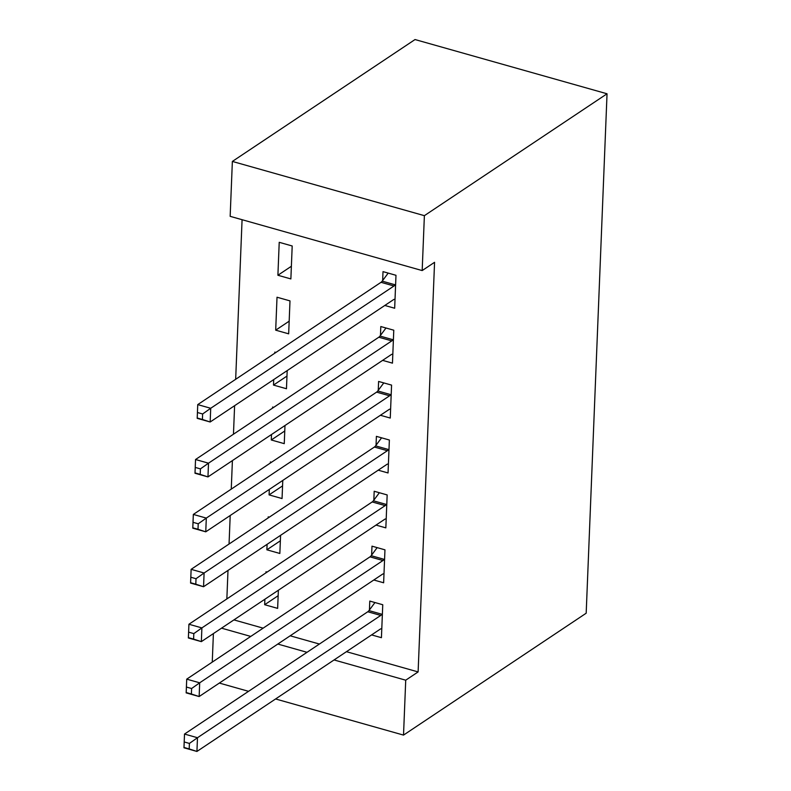 <?xml version="1.0" encoding="UTF-8"?>
<svg xmlns="http://www.w3.org/2000/svg" width="791" height="791" viewBox="0 0 791 791"><rect width="100%" height="100%" fill="white"/><g stroke="black" fill="none" stroke-linecap="round" stroke-linejoin="round"><path stroke-width="1.19" d="M242.076 219.71L235.669 379.304M234.611 405.694L233.464 434.21M232.406 460.599L231.259 489.115M230.201 515.505L229.054 544.03M227.996 570.42L226.849 598.935M230.161 216.339L232.366 161.433L415.028 39.55L607.043 93.783L586.18 613.213L403.519 735.096L405.724 680.191L418.113 671.925L434.566 262.305L422.176 270.571L230.161 216.339M212.255 662.107L213.402 633.591M275.693 330.173L288.666 333.832L289.99 300.887L277.018 297.228L275.693 330.173L289.18 321.176M382.617 360.37L392.465 363.148L393.78 330.203L380.807 326.535L380.451 335.424M284.77 430.986L271.283 439.984L284.256 443.652L284.987 425.509M271.283 439.984L271.501 434.506M272.559 408.116L272.608 407.039L273.716 407.355M378.207 470.18L388.045 472.959L389.37 440.014L376.397 436.355L376.041 445.244M280.36 540.807L266.874 549.804L279.846 553.463L280.578 535.329M266.874 549.804L267.091 544.327M268.149 517.937L268.198 516.859L269.306 517.166M373.797 580.001L383.635 582.779L384.96 549.834L371.988 546.166L371.632 555.055M233.918 619.897L263.136 628.153M290.178 635.796L319.406 644.042M346.448 651.685L418.113 671.925M371.592 634.906L381.43 637.684L382.755 604.739L369.783 601.081L369.427 609.97M278.155 595.712L264.669 604.71L277.641 608.378L278.373 590.234M264.669 604.71L264.886 599.232M265.944 572.842L265.994 571.764L267.101 572.081M376.002 525.086L385.84 527.874L387.165 494.929L374.192 491.26L373.836 500.149M282.565 485.892L269.078 494.889L282.051 498.557L282.783 480.424M269.078 494.889L269.296 489.421M270.354 463.032L270.403 461.944L271.511 462.26M380.412 415.275L390.26 418.053L391.575 385.108L378.602 381.45L378.246 390.339M286.975 376.081L273.488 385.079L286.461 388.737L287.192 370.603M273.488 385.079L273.706 379.601M274.774 353.211L274.813 352.133L275.921 352.44M384.822 305.455L394.669 308.243L395.984 275.298L383.012 271.629L382.656 280.518M277.898 275.258L290.87 278.926L292.195 245.981L279.223 242.313L277.898 275.258L291.385 266.26M232.366 161.433L424.381 215.666L422.176 270.571M424.381 215.666L607.043 93.783M221.529 628.163L250.757 636.419M277.799 644.052L307.017 652.308M334.059 659.951L405.724 680.191M219.325 683.068L248.552 691.324M275.594 698.967L403.519 735.096M189.405 743.431L184.214 741.958L183.996 747.455L189.187 748.919L189.405 743.431L197.483 737.726L196.929 751.45L183.957 747.782L184.511 734.058L197.483 737.726L380.758 615.428A6.051 2.739 105.8 0 0 381.934 614.261L382.399 613.628M381.786 628.796L381.351 628.776A6.051 2.739 105.8 0 0 380.214 629.152L196.929 751.45L189.187 748.919M184.214 741.958L184.511 734.058L367.785 611.759A6.051 2.739 105.8 0 0 368.962 610.593L374.954 602.544M191.61 688.516L186.419 687.053L186.201 692.54L191.392 694.014L191.61 688.516L199.688 682.811L199.144 696.545L186.162 692.876L186.716 679.153L199.688 682.811L382.963 560.522A6.051 2.739 105.8 0 0 384.139 559.346L384.604 558.723M384.001 573.89L383.556 573.87A6.051 2.739 105.8 0 0 382.419 574.246L199.144 696.545L191.392 694.014M186.419 687.053L186.716 679.153L369.99 556.854A6.051 2.739 105.8 0 0 371.167 555.687L377.159 547.629M193.815 633.611L188.624 632.147L188.406 637.635L193.597 639.098L193.815 633.611L201.893 627.906L201.349 641.63L188.367 637.971L188.92 624.247L201.893 627.906L385.168 505.607A6.051 2.739 105.8 0 0 386.344 504.44L386.809 503.818M386.206 518.985L385.761 518.965A6.051 2.739 105.8 0 0 384.624 519.341L201.349 641.63L193.597 639.098M188.624 632.147L188.92 624.247L372.195 501.949A6.051 2.739 105.8 0 0 373.372 500.782L379.364 492.724M196.02 578.705L190.829 577.242L190.611 582.73L195.802 584.193L196.02 578.705L204.098 573L203.554 586.724L190.572 583.066L191.125 569.332L204.098 573L387.372 450.702A6.051 2.739 105.8 0 0 388.549 449.535L389.014 448.902M388.411 464.08L387.966 464.05A6.051 2.739 105.8 0 0 386.829 464.426L203.554 586.724L195.802 584.193M190.829 577.242L191.125 569.332L374.4 447.034A6.051 2.739 105.8 0 0 375.577 445.867L381.578 437.819M198.225 523.79L193.034 522.327L192.816 527.824L198.007 529.288L198.225 523.79L206.303 518.095L205.759 531.819L192.777 528.151L193.33 514.427L206.303 518.095L389.587 395.797A6.051 2.739 105.8 0 0 390.754 394.63L391.219 393.997M390.616 409.165L390.171 409.145A6.051 2.739 105.8 0 0 389.034 409.52L205.759 531.819L198.007 529.288M193.034 522.327L193.33 514.427L376.605 392.128A6.051 2.739 105.8 0 0 377.782 390.962L383.783 382.903M200.43 468.885L195.239 467.422L195.021 472.909L200.212 474.382L200.43 468.885L208.508 463.18L207.964 476.914L194.991 473.245L195.535 459.522L208.508 463.18L391.792 340.881A6.051 2.739 105.8 0 0 392.959 339.715L393.424 339.092M392.82 354.259L392.376 354.239A6.051 2.739 105.8 0 0 391.238 354.615L207.964 476.914L200.212 474.382M195.239 467.422L195.535 459.522L378.81 337.223A6.051 2.739 105.8 0 0 379.987 336.056L385.988 327.998M202.634 413.98L197.443 412.516L197.226 418.004L202.417 419.467L202.634 413.98L210.713 408.275L210.169 421.999L197.196 418.34L197.74 404.606L210.713 408.275L393.997 285.976A6.051 2.739 105.8 0 0 395.164 284.809L395.629 284.187M395.025 299.354L394.58 299.334A6.051 2.739 105.8 0 0 393.443 299.7L210.169 421.999L202.417 419.467M197.443 412.516L197.74 404.606L381.015 282.318A6.051 2.739 105.8 0 0 382.191 281.141L388.193 273.093M380.758 615.428L367.785 611.759M381.934 614.261L368.962 610.593M382.963 560.522L369.99 556.854M384.139 559.346L371.167 555.687M385.168 505.607L372.195 501.949M386.344 504.44L373.372 500.782M387.372 450.702L374.4 447.034M388.549 449.535L375.577 445.867M389.587 395.797L376.605 392.128M390.754 394.63L377.782 390.962M391.792 340.881L378.81 337.223M392.959 339.715L379.987 336.056M393.997 285.976L381.015 282.318M395.164 284.809L382.191 281.141"/></g></svg>
